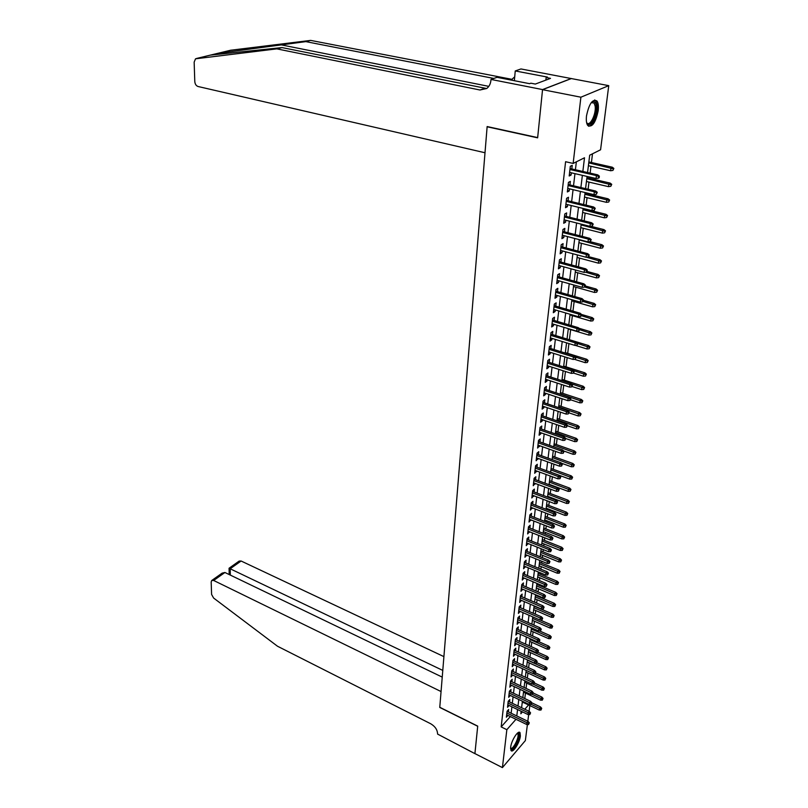 <?xml version="1.0" encoding="UTF-8"?>
<svg xmlns="http://www.w3.org/2000/svg" width="808" height="808" viewBox="0 0 808 808"><rect width="100%" height="100%" fill="white"/><g stroke="black" fill="none" stroke-linecap="round" stroke-linejoin="round"><path stroke-width="1.21" d="M510.666 747.289C511.292 740.502 518.383 729.553 520.039 732.725L520.382 735.967C519.736 742.693 512.716 753.611 511.01 750.47L510.666 747.289M586.507 115.877C589.093 103.636 592.587 98.677 596.991 101.01C598.294 102.98 598.698 106.212 598.193 110.706C595.617 122.846 592.123 127.755 587.719 125.442C586.436 123.523 586.032 120.331 586.507 115.877M527.402 724.524L525.362 740.572L502.414 767.6L474.912 753.591L477.7 726.261L439.764 707.444L441.057 691.547L213.666 580.467L211.706 580.518L211.181 581.972L211.595 594.435L213.615 598.041L277.477 646.218L430.775 723.796C435.199 726.453 437.461 729.876 437.593 734.088L474.912 753.632L477.71 726.119L439.774 707.293L487.123 126.785L537.633 137.835L542.542 89.668L571.327 78.568L608.747 85.648L600.576 149.783L589.699 155.197L587.557 172.538M524.786 698.567L525.473 693.062M526.048 688.396L526.705 683.103M527.331 678.124L527.957 673.054M528.624 667.731L529.22 662.893M529.927 657.247L530.492 652.642M531.24 646.642L531.785 642.269M532.573 635.926L533.088 631.795M533.916 625.089L534.401 621.221M535.28 614.151L535.734 610.525M536.653 603.081L537.078 599.718M537.512 596.183L537.593 595.557M538.047 591.9L538.431 588.8M538.875 585.255L538.997 584.255M539.451 580.599L539.805 577.77M540.249 574.215L540.421 572.842M540.875 569.165L541.188 566.62M541.633 563.055L541.855 561.297M542.309 557.611L542.592 555.349M543.037 551.773L543.299 549.622M543.764 545.935L544.006 543.956M544.451 540.37L544.774 537.815M545.228 534.118L545.44 532.442M545.885 528.846L546.259 525.887M546.713 522.18L546.885 520.796M547.339 517.201L547.753 513.817M548.218 510.101L548.349 509.03M548.794 505.424L549.268 501.606M549.733 497.88L549.824 497.132M550.278 493.516L550.803 489.264M551.773 481.477L552.359 476.771M553.288 469.307L553.935 464.146M554.813 456.995L555.52 451.369M556.369 444.551L557.126 438.441M557.934 431.967L558.752 425.372M559.51 419.241L560.399 412.141M561.116 406.363L562.055 398.748M562.732 393.334L563.742 385.204M564.368 380.164L565.449 371.488M566.024 366.832L567.176 357.621M567.701 353.349L568.923 343.572M569.398 339.714L570.65 329.624M571.165 325.523L572.387 315.665M572.953 311.131L574.145 301.536M574.761 296.546L575.922 287.234M576.599 281.79L577.72 272.761M578.457 266.852L579.538 258.116M580.336 251.722L581.386 243.279M582.245 236.401L583.255 228.27M584.174 220.887L585.144 213.07M586.123 205.171L587.052 197.677M587.527 193.9L587.618 193.152M588.103 189.254L588.992 182.093M589.466 178.305L589.618 177.033M590.113 173.124L590.951 166.317M591.426 162.519L592.506 153.793M529.816 705.566L529.089 711.293M528.674 714.555L527.816 721.271M506.646 714.777L526.725 724.503L526.947 722.716L528.089 721.403L507.071 711.252L506.374 717.191L507.959 715.413M529.927 713.565L529.806 714.565L530.563 712.838L529.927 713.565L528.22 712.737L529.361 711.424L508.212 701.314L507.525 707.293L509.131 705.495L507.808 704.859L527.988 714.535L528.22 712.737L508.01 703.061M510.717 691.911L511.01 689.456L509.383 691.234L508.686 697.284L510.303 695.496L508.959 694.87M511.898 681.77L512.191 679.296L510.565 681.063L509.858 687.174L511.484 685.335M513.1 671.529L513.393 669.024L511.757 670.781L511.04 676.963L512.686 675.094M514.312 661.176L514.605 658.661L512.959 660.399L512.242 666.64L513.888 664.752M515.534 650.713L515.827 648.178L514.181 649.905L513.454 656.217L515.11 654.308M516.766 640.148L517.059 637.583L515.413 639.31L514.676 645.683L516.342 643.744M518.009 629.462L518.312 626.887L516.655 628.594L515.908 635.038L517.595 633.068M519.271 618.675L519.574 616.07L517.908 617.766L517.16 624.271L518.847 622.291M520.544 607.768L520.857 605.141L519.18 606.818L518.423 613.403L520.12 611.393M521.837 596.738L522.14 594.092L520.463 595.759L519.695 602.415L521.413 600.374M523.14 585.598L523.443 582.932L521.766 584.578L520.988 591.305L522.705 589.244M524.453 574.337L524.766 571.65L523.079 573.286L522.291 580.073L524.028 577.983M525.776 562.954L526.099 560.237L524.402 561.863L523.604 568.731L525.351 566.61M527.119 551.44L527.442 548.703L525.745 550.309L524.937 557.257L526.695 555.106M528.482 539.805L528.806 537.047L527.099 538.633L526.281 545.653L528.058 543.481M529.856 528.038L530.179 525.25L528.472 526.826L527.644 533.926L529.422 531.725M531.25 516.15L531.573 513.332L529.856 514.898L529.018 522.069L530.816 519.837M532.654 504.121L532.977 501.283L531.25 502.818L530.412 510.08L532.22 507.818M534.068 491.961L534.401 489.093L532.674 490.618L531.815 497.96L533.634 495.668M535.512 479.659L535.845 476.771L534.108 478.275L533.24 485.699L535.078 483.376M536.956 467.216L537.3 464.297L535.553 465.792L534.684 473.296L536.522 470.943M538.431 454.631L538.774 451.692L537.017 453.157L536.138 460.752L537.997 458.368M539.916 441.905L540.259 438.936L538.502 440.39L537.613 448.066L539.481 445.652M541.421 429.038L541.774 426.038L539.996 427.462L539.098 435.239L540.865 433.795L540.986 432.785M542.936 416.009L543.289 412.989L541.522 414.393L540.602 422.251L542.38 420.837L542.501 419.766M544.481 402.839L544.834 399.778L543.057 401.172L542.128 409.121L543.905 407.727L544.036 406.606M546.036 389.506L546.4 386.426L544.602 387.789L543.673 395.839L545.461 394.456L545.592 393.284M547.612 376.013L547.976 372.902L546.178 374.245L545.228 382.386L547.026 381.033L547.168 379.8M549.208 362.368L549.571 359.227L547.774 360.55L546.814 368.781L548.612 367.458L548.763 366.155M550.814 348.561L551.187 345.39L549.379 346.683L548.41 355.015L550.218 353.712L550.379 352.359M552.45 334.583L552.824 331.381L551.005 332.644L550.026 341.087L551.844 339.804L552.005 338.38M554.106 320.433L554.48 317.201L552.652 318.443L551.662 326.988L553.48 325.725L553.662 324.24M555.773 306.111L556.156 302.849L554.328 304.06L553.318 312.716L555.146 311.474L555.328 309.929M557.47 291.617L557.853 288.315L556.015 289.506L554.995 298.263L556.833 297.061L557.025 295.445M559.187 276.942L559.57 273.609L557.722 274.781L556.692 283.638L558.54 282.457L558.732 280.78M560.914 262.085L561.308 258.722L559.459 259.853L558.419 268.832L560.267 267.68L560.469 265.933M562.671 247.046L563.075 243.642L561.207 244.753L560.156 253.833L562.014 252.712L562.227 250.894M564.449 231.815L564.853 228.381L562.984 229.462L561.913 238.653L563.782 237.562L564.004 235.673M566.256 216.393L566.66 212.918L564.782 213.969L563.701 223.281L565.57 222.22L565.802 220.251M568.075 200.768L568.489 197.263L566.6 198.283L565.509 207.717L567.388 206.686L567.63 204.636M569.923 184.951L570.337 181.406L568.448 182.386L567.337 191.951L569.226 190.951L569.468 188.83M522.14 703.263L522.978 702.314M582.851 171.458L584.507 157.772L573.145 163.428L565.59 161.711L501.172 726.897L510.343 716.565M511.141 713.212L511.898 706.818M512.312 703.273L513.08 696.789M513.504 693.234L514.282 686.649M514.706 683.083L515.494 676.407M515.918 672.832L516.716 666.055M517.14 662.469L517.958 655.601M518.383 652.005L519.201 645.036M519.635 641.431L520.463 634.351M520.897 630.745L521.746 623.564M522.17 619.948L523.039 612.656M523.463 609.03L524.341 601.637M524.766 598.001L525.655 590.486M526.089 586.85L526.988 579.225M527.422 575.579L528.331 567.842M528.765 564.186L529.695 556.338M530.129 552.662L531.068 544.693M531.502 541.017L532.462 532.927M532.896 529.25L533.866 521.039M534.31 517.342L535.29 509.01M535.734 505.303L536.734 496.839M537.168 493.132L538.189 484.537M538.623 480.821L539.663 472.094M540.097 468.367L541.148 459.51M541.592 455.773L542.653 446.784M543.097 443.036L544.178 433.906M544.622 430.149L545.713 420.877M546.158 417.12L547.279 407.697M547.723 403.929L548.854 394.365M549.299 390.587L550.45 380.871M550.894 377.084L552.066 367.216M552.51 363.418L553.702 353.399M554.147 349.591L555.349 339.411M555.803 335.603L557.025 325.26M557.48 321.443L558.722 310.929M559.176 307.101L560.439 296.425M560.893 292.597L562.176 281.739M562.631 277.901L563.933 266.872M564.388 263.034L565.711 251.823M566.166 247.975L567.519 236.582M567.974 232.724L569.337 221.15M569.802 217.281L571.185 205.515M571.65 201.636L573.064 189.678M573.518 185.8L574.963 173.639M575.417 169.761L576.356 161.832M571.801 168.923L572.215 165.347L570.317 166.297L569.196 175.982L571.084 175.013L571.347 172.811M508.212 701.293L509.828 699.516L509.545 701.95M507.06 711.262L508.666 709.464L508.384 711.888M542.542 89.668L580.891 97.202L608.747 85.648M502.414 767.6L506.848 729.695L515.979 719.302M501.172 726.897L506.848 729.695M573.145 163.428L580.891 97.202M516.787 715.938L517.564 709.535M517.999 705.99L518.786 699.496M519.211 695.93L520.019 689.345M520.443 685.77L521.261 679.084M521.695 675.508L522.513 668.721M522.948 665.135L523.786 658.247M524.22 654.662L525.069 647.673M525.503 644.067L526.372 636.977M526.806 633.361L527.675 626.17M528.119 622.554L529.008 615.252M529.442 611.616L530.341 604.212M530.785 600.576L531.694 593.052M532.139 589.406L533.068 581.77M533.512 578.114L534.452 570.367M534.896 566.701L535.845 558.843M536.29 555.167L537.259 547.188M537.704 543.501L538.694 535.401M539.138 531.715L540.138 523.483M540.582 519.786L541.602 511.434M542.047 507.727L543.077 499.253M543.531 495.536L544.572 486.931M545.026 483.204L546.087 474.468M546.541 470.731L547.612 461.853M548.066 458.116L549.157 449.107M549.612 445.349L550.723 436.199M551.187 432.442L552.308 423.15M552.763 419.382L553.914 409.939M554.369 406.161L555.53 396.576M555.995 392.799L557.177 383.063M557.631 379.265L558.833 369.377M559.298 365.58L560.51 355.53M560.974 351.722L562.216 341.511M562.681 337.704L563.933 327.331M564.398 323.503L565.681 312.969M566.145 309.141L567.438 298.435M567.903 294.597L569.226 283.719M569.69 279.871L571.034 268.822M571.498 264.963L572.862 253.732M573.337 249.864L574.72 238.451M575.185 234.583L576.599 222.978M577.063 219.099L578.498 207.303M578.972 203.424L580.427 191.435M580.891 187.547L582.376 175.356M521.15 711.262L520.847 713.757L522.483 711.899M524.806 709.242L528.563 704.97M587.073 176.437L585.568 188.648M585.093 192.546L583.608 204.555M583.134 208.444L581.679 220.261M581.194 224.139L579.76 235.764M579.285 239.633L577.882 251.066M577.397 254.934L576.013 266.185M575.538 270.044L574.175 281.113M573.7 284.971L572.357 295.859M571.882 299.707L570.559 310.424M570.084 314.261L568.792 324.816M568.317 328.644L567.034 339.027M566.56 342.855L565.307 353.066M564.832 356.884L563.59 366.943M563.125 370.751L561.903 380.649M561.439 384.446L560.237 394.193M559.772 397.99L558.58 407.586M558.116 411.363L556.954 420.816M556.49 424.584L555.338 433.896M554.874 437.653L553.753 446.814M553.288 450.571L552.177 459.59M551.712 463.337L550.622 472.226M550.157 475.962L549.076 484.709M548.622 488.446L547.551 497.061M547.097 500.778L546.046 509.262M545.592 512.979L544.562 521.342M544.107 525.038L543.087 533.27M542.633 536.966L541.633 545.077M541.178 548.763L540.199 556.752M539.744 560.429L538.774 568.307M538.32 571.973L537.37 579.73M536.916 583.386L535.977 591.022M535.522 594.678L534.593 602.202M534.149 605.849L533.23 613.262M532.785 616.898L531.886 624.2M531.442 627.826L530.553 635.027M530.099 638.643L529.23 645.733M528.785 649.339L527.927 656.338M527.483 659.934L526.634 666.822M526.19 670.408L525.351 677.205M524.907 680.78L524.089 687.477M523.645 691.042L522.827 697.647M522.392 701.203L521.594 707.707M569.347 174.609L571.084 175.013M567.499 190.537L569.226 190.951M565.681 206.262L567.388 206.686M563.873 221.786L565.57 222.22M562.095 237.128L563.782 237.562M560.338 252.268L562.014 252.712M558.601 267.226L560.267 267.68M556.884 281.992L558.54 282.457M555.197 296.587L556.833 297.061M553.52 310.999L555.146 311.474M551.864 325.24L553.48 325.725M550.238 339.31L551.844 339.804M548.622 353.207L550.218 353.712M547.026 366.943L548.612 367.458M545.45 380.517L547.026 381.033M543.895 393.94L545.461 394.456M542.35 407.202L543.905 407.727M540.835 420.301L542.38 420.837M539.33 433.26L540.865 433.795M537.845 446.066L539.37 446.612M536.371 458.722L537.886 459.277M534.916 471.246L536.421 471.801M533.482 483.618L534.977 484.184M532.058 495.859L533.553 496.425M530.654 507.959L532.139 508.535M529.27 519.928L530.735 520.504M527.897 531.765L529.351 532.341M526.533 543.471L527.988 544.057M525.19 555.045L526.634 555.641M523.867 566.499L525.291 567.095M522.544 577.831L523.968 578.427M521.251 589.042L522.665 589.648M519.958 600.132L521.362 600.738M518.685 611.101L520.089 611.717M517.423 621.958L518.817 622.574M516.181 632.704L517.564 633.32M514.949 643.34L516.322 643.956M513.726 653.854L515.09 654.48M512.514 664.267L513.878 664.893M511.323 674.569L512.666 675.205M510.131 684.77L511.474 685.406M598.617 176.528L598.405 178.164L599.152 177.76L599.354 176.134L598.617 176.528L596.415 175.578L596.052 178.507L569.61 172.407M569.943 169.498L596.415 175.578L597.758 174.871L570.054 168.529M599.354 176.134L597.758 174.871M596.052 178.507L598.405 178.164M612.929 170.407L613.858 168.428L612.929 170.407L610.606 170.751L610.989 167.872L612.272 167.195L588.86 161.943M613.141 168.801L588.749 162.873M610.606 170.751L588.396 165.731M612.272 167.195L613.858 168.428M586.588 122.483L586.679 122.624C589.719 127.432 596.557 113.777 595.092 105.878L594.102 103.06L591.325 102.515L592.527 101.697C594.435 101 595.668 102.263 596.223 105.474C597.94 114.827 589.335 130.219 586.598 122.574M594.102 103.06L591.244 102.606M588.507 126.2C592.86 126.553 598.385 112.251 596.971 104.353L595.738 100.849L594.678 99.94M517.564 733.109L518.685 733.725C520.675 737.381 512.302 752.905 510.616 748.632L510.585 748.551M510.595 748.137C512.646 750.662 519.574 737.108 517.837 733.997L517.14 733.411M510.979 750.44C514.272 750.915 521.2 736.007 519.281 732.624L519.069 732.26M230.543 50.258L310.666 40.4L305.798 41.622L217.594 53.379L210.363 55.126L281.982 47.581L486.689 88.527M485.012 152.752L198.071 86.507C196.152 85.82 195.061 84.163 194.789 81.558L194.152 62.145L195.526 58.812L276.841 48.874L479.982 90.001L486.759 88.476C489.173 86.577 490.557 83.87 490.911 80.366L490.991 79.437L542.552 89.577L537.663 137.592L487.143 126.553L485.012 152.752M490.991 79.437L497.031 77.326L529.604 83.678L530.896 83.204L535.33 84.062L550.511 78.366L546.137 77.538L547.38 77.073L515.251 70.953L520.948 68.953L571.327 78.568M571.337 78.487L542.552 89.577M281.982 47.581L276.841 48.874M310.666 40.4L512.252 79.386M493.809 78.447L305.798 41.622M515.251 70.953L514.363 80.709M511.111 80.073L514.716 76.811M546.137 77.538L545.875 80.113M443.905 656.621L241.107 561.015L230.179 568.761L230.331 575.094M442.784 670.418L229.058 568.246L229.209 574.559M442.239 677.114L224.917 572.488L213.666 580.467M229.058 568.256L239.148 561.085L241.107 561.015M211.908 580.376L222.129 573.135L224.917 572.488M596.546 192.718L596.344 194.324L597.284 192.314L596.546 192.718L594.365 191.779L593.991 194.667L567.751 188.416M568.085 185.547L594.365 191.779L595.688 191.042L568.196 184.547M597.284 192.314L595.688 191.042M593.991 194.667L596.344 194.324M594.506 208.706L594.294 210.292L595.233 208.282L594.506 208.706L592.335 207.757L591.971 210.615L565.913 204.222M566.246 201.384L592.335 207.757L593.658 206.999L566.368 200.354M595.233 208.282L593.658 206.999M591.971 210.615L594.294 210.292M592.486 224.483L592.284 226.048L593.213 224.048L592.486 224.483L590.325 223.533L589.971 226.351L564.105 219.827M564.428 217.029L590.325 223.533L591.648 222.756L564.55 215.968M593.213 224.048L591.648 222.756M589.971 226.351L592.284 226.048M590.496 240.057L590.295 241.602L591.224 239.602L590.496 240.057L588.355 239.118L588.002 241.895L562.317 235.229M562.631 232.472L588.355 239.118L589.668 238.309L562.762 231.381M591.224 239.602L589.668 238.309M588.002 241.895L590.295 241.602M610.808 186.305L611.727 184.335L610.808 186.305L608.505 186.648L608.879 183.8L610.151 183.093L586.921 177.72M611.02 184.729L586.8 178.679M608.505 186.648L586.457 181.507M610.151 183.093L611.727 184.335M608.717 202.01L609.626 200.041L608.717 202.01L606.424 202.333L606.798 199.526L608.07 198.798L585.002 193.294M608.929 200.445L584.881 194.284M606.424 202.333L584.538 197.071M608.07 198.798L609.626 200.041M606.646 217.514L607.555 215.554L606.646 217.514L604.374 217.827L604.737 215.049L606.01 214.302L583.103 208.676M606.859 215.968L582.982 209.696M604.374 217.827L582.639 212.453M606.01 214.302L607.555 215.554M604.606 232.825L605.515 230.876L604.606 232.825L602.344 233.118L602.707 230.381L603.97 229.613L590.688 226.26M604.808 231.3L581.104 224.917M602.344 233.118L580.77 227.634M603.97 229.613L605.515 230.876M588.527 255.429L588.325 256.954L589.254 254.974L588.527 255.429L586.396 254.5L586.053 257.247L560.55 250.45M560.863 247.723L586.396 254.5L587.709 253.672L560.994 246.602M589.254 254.974L587.709 253.672M586.053 257.247L588.325 256.954M602.596 247.945L603.495 245.996L602.596 247.945L600.344 248.228L600.708 245.521L601.97 244.733L590.012 241.632M602.788 246.44L579.245 239.956M600.344 248.228L578.922 242.642M601.97 244.733L603.495 245.996M586.588 270.619L586.386 272.124L587.305 270.145L586.588 270.619L584.467 269.68L584.123 272.397L558.803 265.468M559.116 262.782L584.467 269.68L585.78 268.842L559.247 261.63M587.305 270.145L585.78 268.842M584.123 272.397L586.386 272.124M600.596 262.883L601.495 260.944L600.596 262.883L598.375 263.156L598.728 260.479L599.98 259.671L588.759 256.681M600.798 261.398L586.406 257.197M598.375 263.156L577.094 257.459M599.98 259.671L601.495 260.944M584.669 285.608L584.477 287.103L585.386 285.133L584.669 285.608L582.568 284.679L582.225 287.355L557.086 280.315M557.389 277.659L582.568 284.679L583.871 283.82L557.53 276.477M585.386 285.133L583.871 283.82M582.225 287.355L584.477 287.103M598.637 277.629L599.526 275.7L598.637 277.629L596.415 277.891L596.769 275.255L598.021 274.417L587.143 271.458M598.829 276.164L585.638 272.215M596.415 277.891L575.286 272.094M598.021 274.417L599.526 275.7M582.77 300.414L582.578 301.889L583.487 299.93L582.77 300.414L580.689 299.495L580.346 302.142L555.379 294.971M555.682 292.344L580.689 299.495L581.982 298.606L555.823 291.153M583.487 299.93L581.982 298.606M580.346 302.142L582.578 301.889M596.688 292.203L597.577 290.284L596.688 292.203L594.496 292.456L594.84 289.85L596.082 288.991L585.275 285.981M596.89 290.749L584.639 286.991M594.496 292.456L573.508 286.557M596.082 288.991L597.577 290.284M580.901 315.049L580.72 316.494L581.619 314.544L580.901 315.049L578.831 314.12L578.498 316.736L553.702 309.454M553.995 306.858L578.831 314.12L580.124 313.221L554.147 305.636M581.619 314.544L580.124 313.221M578.498 316.736L580.72 316.494M594.769 306.596L595.658 304.687L594.769 306.596L592.587 306.838L592.931 304.262L594.173 303.394L583.437 300.324M594.961 305.161L583.194 301.475M592.587 306.838L571.741 300.849M594.173 303.394L595.658 304.687M579.053 329.492L578.871 330.926L579.77 328.977L579.053 329.492L576.993 328.573L576.67 331.149L552.036 323.756M552.339 321.2L576.993 328.573L578.275 327.644L552.48 319.948M579.77 328.977L578.275 327.644M576.67 331.149L578.871 330.926M592.88 320.816L593.749 318.908L592.88 320.816L590.709 321.049L591.042 318.504L592.284 317.615L581.538 314.474M593.062 319.402L581.467 315.696M590.709 321.049L570.004 314.958M592.284 317.615L593.749 318.908M577.225 343.764L577.043 345.178L577.942 343.238L577.225 343.764L575.185 342.844L574.862 345.39L550.4 337.896M550.692 335.36L575.185 342.844L576.468 341.905L550.844 334.088M577.942 343.238L576.468 341.905M574.862 345.39L577.043 345.178M591.001 334.876L591.88 332.967L591.001 334.876L588.85 335.088L589.183 332.573L590.416 331.674L578.942 328.24M591.193 333.472L579.669 329.725M588.85 335.088L568.287 328.917M590.416 331.674L591.88 332.967M575.427 357.863L575.245 359.257L576.134 357.328L575.427 357.863L573.387 356.944L573.074 359.459L548.773 351.854M549.066 349.349L573.387 356.944L574.67 355.985L549.218 348.056M576.134 357.328L574.67 355.985M573.074 359.459L575.245 359.257M589.153 348.753L590.022 346.864L589.153 348.753L587.012 348.965L587.335 346.481L588.567 345.551L567.044 338.986M589.335 347.379L577.892 343.592M587.012 348.965L575.245 345.359M588.567 345.551L590.022 346.864M573.64 371.791L573.468 373.175L574.347 371.246L573.64 371.791L571.62 370.872L571.307 373.367L547.178 365.65M547.46 363.176L571.62 370.872L572.892 369.902L547.612 361.863M574.347 371.246L572.892 369.902M571.307 373.367L573.468 373.175M587.325 362.479L588.184 360.59L587.325 362.479L585.194 362.671L585.517 360.216L586.749 359.277L565.358 352.621M587.507 361.115L576.074 357.277M585.194 362.671L574.508 359.328M586.749 359.277L588.184 360.59M571.882 385.547L571.71 386.911L572.589 384.992L571.882 385.547L569.872 384.638L569.559 387.103L545.592 379.285M545.875 376.841L569.872 384.638L571.145 383.649L546.036 375.508M572.589 384.992L571.145 383.649M569.559 387.103L571.71 386.911M585.517 376.033L586.376 374.154L585.517 376.033L583.396 376.225L583.719 373.801L584.942 372.841L563.701 366.095M585.699 374.69L573.64 370.589M583.396 376.225L573.569 373.084M584.942 372.841L586.376 374.154M570.145 399.142L569.973 400.495L570.842 398.586L570.145 399.142L568.145 398.243L567.842 400.667L544.026 392.759M544.309 390.345L568.145 398.243L569.408 397.233L544.471 388.991M570.842 398.586L569.408 397.233M567.842 400.667L569.973 400.495M583.73 389.436L584.578 387.567L583.73 389.436L581.629 389.618L581.942 387.214L583.164 386.244L562.055 379.417M583.911 388.103L571.256 383.75M581.629 389.618L572.185 386.547M583.164 386.244L584.578 387.567M568.428 412.585L568.256 413.918L569.125 412.009L568.428 412.585L566.438 411.676L566.135 414.08L542.481 406.071M542.764 403.687L566.438 411.676L567.701 410.656L542.925 402.313M569.125 412.009L567.701 410.656M566.135 414.08L568.256 413.918M581.962 402.687L582.81 400.819L581.962 402.687L579.871 402.849L580.184 400.485L581.406 399.495L560.439 392.577M582.144 401.364L560.267 393.9M579.871 402.849L570.69 399.809M581.406 399.495L582.81 400.819M566.731 425.856L566.56 427.18L567.418 425.281L566.731 425.856L564.752 424.957L564.459 427.331L540.956 419.241M541.229 416.877L564.752 424.957L566.004 423.917L541.39 415.484M567.418 425.281L566.004 423.917M564.459 427.331L566.56 427.18M580.215 415.777L581.063 413.918L580.215 415.777L578.144 415.938L578.457 413.595L579.659 412.585L558.833 405.596M580.396 414.474L558.661 406.939M578.144 415.938L569.014 412.858M579.659 412.585L581.063 413.918M565.045 438.986L564.883 440.289L565.741 438.391L565.045 438.986L563.085 438.087L562.792 440.431L539.451 432.25M539.714 429.917L563.085 438.087L564.337 437.027L539.885 428.503M565.741 438.391L564.337 437.027M562.792 440.431L564.883 440.289M578.498 428.725L579.336 426.866L578.498 428.725L576.427 428.866L576.74 426.553L577.942 425.533L557.247 418.463M578.669 427.432L557.076 419.827M576.427 428.866L567.357 425.755M577.942 425.533L579.336 426.866M563.388 451.955L563.226 453.238L564.085 451.359L563.388 451.955L561.439 451.056L561.146 453.379L537.956 445.107M538.219 442.804L561.439 451.056L562.681 449.985L538.391 441.37M564.085 451.359L562.681 449.985M561.146 453.379L563.226 453.238M576.791 441.511L577.619 439.663L576.791 441.511L574.74 441.653L575.043 439.36L576.245 438.33L555.672 431.179M576.962 440.239L555.51 432.563M574.74 441.653L565.731 438.512M576.245 438.33L577.619 439.663M561.752 464.772L561.59 466.044L562.439 464.166L561.752 464.772L559.813 463.883L559.52 466.176L536.482 457.823M536.744 455.54L559.813 463.883L561.055 462.792L536.916 454.086M562.439 464.166L561.055 462.792M559.52 466.176L561.59 466.044M575.104 454.167L575.932 452.318L575.104 454.167L573.064 454.298L573.367 452.026L574.559 450.985L554.126 443.764M575.266 452.904L553.955 445.158M573.064 454.298L563.681 450.965M574.559 450.985L575.932 452.318M560.126 477.447L559.964 478.71L560.813 476.831L560.126 477.447L558.207 476.558L557.914 478.821L535.017 470.387M535.28 468.135L558.207 476.558L559.439 475.457L535.452 466.66M560.813 476.831L559.439 475.457M557.914 478.821L559.964 478.71M573.438 466.671L574.266 464.832L573.438 466.671L571.408 466.792L571.71 464.549L572.902 463.499L552.591 456.197M573.599 465.428L552.42 457.611M571.408 466.792L561.459 463.206M572.902 463.499L574.266 464.832M558.53 489.971L558.368 491.224L559.207 489.355L558.53 489.971L556.611 489.093L556.328 491.325L533.573 482.81M533.835 480.588L556.611 489.093L557.843 487.981L534.007 479.094M559.207 489.355L557.843 487.981M556.328 491.325L558.368 491.224M571.781 479.033L572.609 477.205L571.781 479.033L569.771 479.154L570.064 476.932L571.256 475.861L551.076 468.499M571.953 477.811L550.905 469.933M569.771 479.154L550.632 472.135M571.256 475.861L572.609 477.205M556.944 502.364L556.783 503.596L557.621 501.738L556.944 502.364L555.035 501.475L554.763 503.697L532.149 495.102M532.401 492.9L555.035 501.475L556.268 500.354L532.583 491.395M557.621 501.738L556.268 500.354M554.763 503.697L556.783 503.596M570.155 491.264L570.973 489.446L570.155 491.264L568.155 491.375L568.448 489.183L569.63 488.093L549.581 480.659M570.317 490.052L549.4 482.113M568.155 491.375L549.127 484.285M569.63 488.093L570.973 489.446M555.379 514.605L555.217 515.827L556.055 513.979L555.379 514.605L553.49 513.726L553.207 515.918L530.745 507.252M530.997 505.071L553.49 513.726L554.702 512.585L531.169 503.556M556.055 513.979L554.702 512.585M553.207 515.918L555.217 515.827M568.539 503.354L569.357 501.546L568.539 503.354L566.56 503.455L566.842 501.293L568.024 500.192L548.097 492.698M568.701 502.152L547.915 494.153M566.56 503.455L547.652 496.314M568.024 500.192L569.357 501.546M553.834 526.715L553.672 527.917L554.5 526.079L553.834 526.715L551.945 525.836L551.672 528.008L529.341 519.261M529.594 517.11L551.945 525.836L553.167 524.685L529.775 515.575M554.5 526.079L553.167 524.685M551.672 528.008L553.672 527.917M552.298 538.694L552.147 539.875L552.965 538.047L552.298 538.694L550.43 537.815L550.157 539.956L527.967 531.149M528.21 529.018L550.43 537.815L551.642 536.653L528.392 527.462M552.965 538.047L551.642 536.653M550.157 539.956L552.147 539.875M550.783 550.531L550.632 551.702L551.45 549.874L550.783 550.531L548.925 549.652L548.652 551.773L526.604 542.895M526.846 540.794L548.925 549.652L550.127 548.481L527.028 539.229M551.45 549.874L550.127 548.481M548.652 551.773L550.632 551.702M566.953 515.322L567.761 513.504L566.953 515.322L564.974 515.403L565.257 513.262L566.428 512.151L546.622 504.596M567.105 514.13L546.44 506.071M564.974 515.403L546.178 508.202M566.428 512.151L567.761 513.504M565.368 527.149L566.176 525.341L565.368 527.149L563.408 527.23L563.691 525.109L564.863 523.988L545.178 516.362M565.529 525.968L544.996 517.857M563.408 527.23L544.733 519.958M564.863 523.988L566.176 525.341M563.812 538.845L564.62 537.047L563.812 538.845L561.863 538.916L562.136 536.825L563.307 535.694L543.744 528.008M563.964 537.684L543.552 529.513M561.863 538.916L543.299 531.593M563.307 535.694L564.62 537.047M549.288 562.237L549.137 563.398L549.955 561.58L549.288 562.237L547.44 561.368L547.168 563.459L525.25 554.52M525.493 552.44L547.44 561.368L548.642 560.186L525.675 550.854M549.955 561.58L548.642 560.186M547.168 563.459L549.137 563.398M562.267 550.42L563.065 548.622L562.267 550.42L560.328 550.48L560.601 548.41L561.762 547.269L542.32 539.522M562.429 549.268L542.138 541.047M560.328 550.48L541.875 543.107M561.762 547.269L563.065 548.622M547.804 573.821L547.652 574.973L548.47 573.155L547.804 573.821L545.966 572.953L545.703 575.023L523.917 566.014M524.16 563.954L545.966 572.953L547.168 571.761L524.341 562.358M548.47 573.155L547.168 571.761M545.703 575.023L547.652 574.973M560.742 561.863L561.54 560.075L560.742 561.863L558.813 561.924L559.085 559.873L560.247 558.722L540.916 550.915M560.893 560.722L540.724 552.45M558.813 561.924L540.481 554.49M560.247 558.722L561.54 560.075M546.339 585.275L546.198 586.416L547.006 584.608L546.339 585.275L544.511 584.406L544.249 586.457L522.594 577.387M522.837 575.357L544.511 584.406L545.703 583.204L523.018 573.741M547.006 584.608L545.703 583.204M544.249 586.457L546.198 586.416M559.237 573.185L560.025 571.408L559.237 573.185L557.318 573.236L557.581 571.216L558.742 570.044L539.532 562.186M559.389 572.064L539.34 563.742M557.318 573.236L539.087 565.751M558.742 570.044L560.025 571.408M544.885 596.607L544.744 597.728L545.552 595.93L544.885 596.607L543.067 595.738L542.814 597.769L521.291 588.638M521.524 586.628L543.067 595.738L544.259 594.526L521.715 585.002M545.552 595.93L544.259 594.526M542.814 597.769L544.744 597.728M557.742 584.386L558.53 582.619L557.742 584.386L555.833 584.437L556.096 582.427L557.247 581.255L538.148 573.347M557.894 583.275L537.956 574.902M555.833 584.437L537.714 576.902M557.247 581.255L558.53 582.619M543.461 607.808L543.309 608.929L544.117 607.131L543.461 607.808L541.653 606.949L541.39 608.959L519.999 599.768M520.231 597.779L541.653 606.949L542.835 605.727L520.423 596.142M544.117 607.131L542.835 605.727M541.39 608.959L543.309 608.929M556.268 595.476L557.045 593.708L556.268 595.476L554.369 595.516L554.631 593.526L555.773 592.345L536.795 584.376M556.409 594.375L536.603 585.952M554.369 595.516L536.35 587.931M555.773 592.345L557.045 593.708M542.037 618.898L541.895 619.999L542.693 618.211L542.037 618.898L540.239 618.039L539.986 620.029L518.726 610.777M518.948 608.808L540.239 618.039L541.421 616.807L519.14 607.161M542.693 618.211L541.421 616.807M539.986 620.029L541.895 619.999M554.803 606.444L555.581 604.687L554.803 606.444L552.914 606.475L553.177 604.505L554.318 603.313L535.441 595.304M554.945 605.354L535.25 596.89M552.914 606.475L535.007 598.839M554.318 603.313L555.581 604.687M540.633 629.866L540.491 630.957L541.289 629.169L540.633 629.866L538.845 629.018L538.603 630.977L517.453 621.675M517.686 619.726L538.845 629.018L540.027 627.765L517.878 618.059M541.289 629.169L540.027 627.765M538.603 630.977L540.491 630.957M553.359 617.292L554.136 615.545L553.359 617.292L551.48 617.322L551.733 615.373L552.874 614.171L534.118 606.111M553.5 616.211L533.916 607.707M551.48 617.322L533.674 609.636M552.874 614.171L554.136 615.545M539.249 640.724L539.108 641.794L539.895 640.017L539.249 640.724L537.471 639.865L537.219 641.815L516.211 632.462M516.433 630.523L537.471 639.865L538.643 638.613L516.625 628.856M539.895 640.017L538.643 638.613M537.219 641.815L539.108 641.794M551.925 628.028L552.692 626.281L551.925 628.028L550.056 628.048L550.319 626.129L551.45 624.907L540.209 620.019M552.066 626.957L532.593 618.413M550.056 628.048L532.361 620.322M551.45 624.907L552.692 626.281M537.875 651.46L537.734 652.521L538.522 650.753L537.875 651.46L536.108 650.612L535.866 652.531L514.969 643.128M515.191 641.209L536.108 650.612L537.28 649.339L515.383 639.532M538.522 650.753L537.28 649.339M535.866 652.531L537.734 652.521M550.511 638.653L551.278 636.916L550.511 638.653L548.652 638.673L548.905 636.765L550.036 635.543L539.633 630.967M550.652 637.603L531.29 629.008M548.652 638.673L531.058 630.907M550.036 635.543L551.278 636.916M536.512 662.085L536.381 663.136L537.158 661.368L536.512 662.085L534.755 661.237L534.512 663.136L513.747 653.682M513.959 651.793L534.755 661.237L535.926 659.964L514.161 650.097M537.158 661.368L535.926 659.964M534.512 663.136L536.381 663.136M549.107 649.167L549.874 647.44L549.107 649.167L547.258 649.178L547.511 647.299L548.642 646.067L539.047 641.794M549.248 648.127L529.998 639.492M547.258 649.178L529.765 641.37M548.642 646.067L549.874 647.44M535.169 672.589L535.037 673.64L535.815 671.882L535.169 672.589L533.421 671.751L533.179 673.63L512.535 664.125M512.747 662.257L533.421 671.751L534.583 670.468L512.949 660.55M535.815 671.882L534.583 670.468M533.179 673.63L535.037 673.64M547.713 659.58L548.481 657.853L547.713 659.58L545.885 659.58L546.127 657.712L547.258 656.48L537.956 652.288M547.854 658.54L528.715 649.874M545.885 659.58L528.493 651.733M547.258 656.48L548.481 657.853M533.846 682.992L533.704 684.033L534.482 682.275L533.846 682.992L532.098 682.154L531.866 684.023L511.333 674.468M511.545 672.61L532.098 682.154L533.26 680.871L511.747 670.903M534.482 682.275L533.26 680.871M531.866 684.023L533.704 684.033M546.349 669.883L547.107 668.165L546.349 669.883L544.521 669.872L544.764 668.034L545.885 666.782L536.815 662.661M546.481 668.852L527.452 660.146M544.521 669.872L527.23 661.984M545.885 666.782L547.107 668.165M532.523 693.294L532.391 694.314L533.159 692.567L532.523 693.294L530.795 692.456L530.563 694.294L510.141 684.699M510.353 682.871L530.795 692.456L531.947 691.153L510.555 681.144M533.159 692.567L531.947 691.153M530.563 694.294L532.391 694.314M544.986 680.073L545.743 678.366L544.986 680.073L543.168 680.063L543.41 678.245L544.531 676.983L535.684 672.923M545.117 679.063L533.401 673.63M543.168 680.063L525.978 672.135M544.531 676.983L545.743 678.366M531.22 703.485L531.088 704.495L531.856 702.758L531.22 703.485L529.503 702.647L529.27 704.475L508.969 694.83M509.181 693.011L529.503 702.647L530.644 701.344L509.383 691.274M531.856 702.758L530.644 701.344M529.27 704.475L531.088 704.495M543.643 690.173L544.39 688.466L543.643 690.173L541.835 690.153L542.077 688.345L543.188 687.083L534.391 682.992M543.774 689.163L532.785 684.023M541.835 690.153L524.735 682.184M543.188 687.083L544.39 688.466M530.563 712.838L529.361 711.424M527.988 714.535L529.806 714.565M542.309 700.162L543.057 698.455L542.309 700.162L540.512 700.142L541.865 697.082L533.108 692.971M542.441 699.162L532.159 694.314M540.512 700.142L523.513 692.143M541.865 697.082L543.057 698.455M528.654 723.544L528.523 724.544L529.29 722.817L528.654 723.544L506.858 712.999M529.29 722.817L528.089 721.403M526.725 724.503L528.523 724.544M540.986 710.05L541.734 708.353L540.986 710.05L539.209 710.03L540.542 706.97L531.846 702.849M541.118 709.07L531.22 704.354M539.209 710.03L522.291 701.99M540.542 706.97L541.734 708.353M280.467 44.713L488.8 86.365M484.578 88.365L479.982 90.001M508.939 79.649L510.06 79.245M231.017 50.146L217.594 53.379M210.363 55.126L196.425 58.489M591.658 102.384L592.527 101.697M517.08 733.472L517.706 733.775"/></g></svg>

